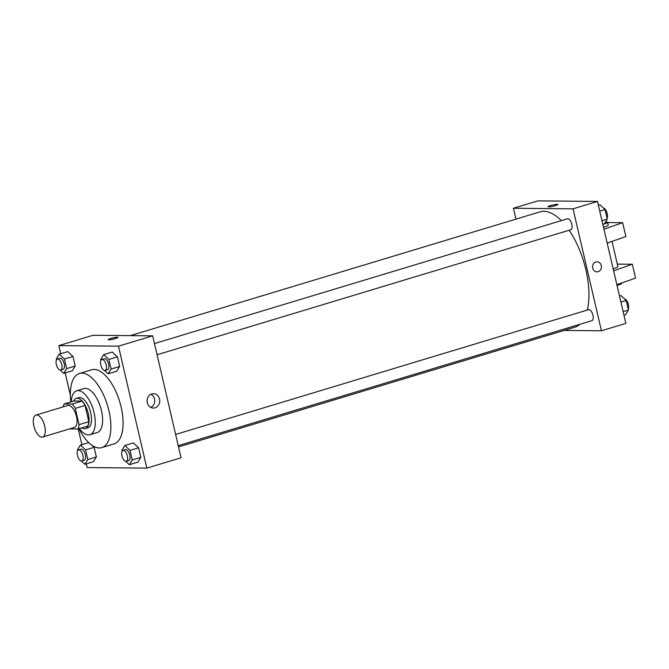 <?xml version="1.0" encoding="UTF-8"?>
<svg xmlns="http://www.w3.org/2000/svg" width="669" height="669" viewBox="0 0 669 669"><rect width="100%" height="100%" fill="white"/><g stroke="black" fill="none" stroke-linecap="round" stroke-linejoin="round"><path stroke-width="1" d="M41.871 437.15A11.473 5.227 73.2 0 1 34.06 426.797A11.473 5.227 73.2 0 1 35.967 415.081A11.473 5.227 73.2 0 1 44.288 424.556A11.473 5.227 73.2 0 1 42.607 437.049A11.473 5.227 73.2 0 1 41.871 437.15M35.967 415.081L67.745 405.481A11.473 5.227 73.2 0 1 76.065 414.956A11.473 5.227 73.2 0 1 74.376 427.449L42.607 437.049M64.182 403.959L73.958 401.007L81.911 401.082A15.404 7.016 73.2 0 1 85.047 405.439L88.826 421.704L79.051 424.656L75.271 408.391A15.404 7.016 73.2 0 0 72.135 404.034L64.182 403.959A15.404 7.016 73.2 0 0 63.254 406.844M79.051 424.656A15.404 7.016 73.2 0 1 77.939 428.98L69.986 428.904A15.404 7.016 73.2 0 1 69.894 428.804M88.826 421.704A15.404 7.016 73.2 0 1 87.714 426.019L77.939 428.98M81.677 427.851A15.772 7.183 -106.8 0 0 85.398 428.612A15.772 7.183 -106.8 0 0 87.714 411.435A15.772 7.183 -106.8 0 0 76.274 398.415A15.772 7.183 -106.8 0 0 73.598 401.116M76.274 398.415L78.716 397.67A15.772 7.183 73.2 0 1 90.164 410.699A15.772 7.183 73.2 0 1 87.84 427.876L85.398 428.612M85.047 405.439L75.271 408.391M81.911 401.082L72.135 404.034M79.377 428.545A22.947 10.453 -106.8 0 0 89.914 434.741A22.947 10.453 -106.8 0 0 93.284 409.754A22.947 10.453 -106.8 0 0 76.642 390.813A22.947 10.453 -106.8 0 0 71.299 401.81M89.914 434.741L97.248 432.525A22.947 10.453 -106.8 0 0 100.618 407.538A22.947 10.453 -106.8 0 0 83.976 388.597L76.642 390.813M78.9 428.687A38.718 17.637 -106.8 0 0 101.813 447.62A38.718 17.637 -106.8 0 0 107.5 405.456A38.718 17.637 -106.8 0 0 79.41 373.494A38.718 17.637 -106.8 0 0 70.822 401.952M79.41 373.494L91.636 369.806A38.718 17.637 73.2 0 1 119.718 401.768A38.718 17.637 73.2 0 1 114.031 443.932L101.813 447.62M60.143 370.057L63.714 373.394L72.26 370.802L75.212 366.043L72.98 356.443L67.795 351.601L59.24 354.185L56.296 358.952L56.497 359.822M104.59 370.484L108.161 373.812L116.715 371.228L119.667 366.47L117.435 356.87L112.25 352.028L103.695 354.612L100.743 359.37L100.952 360.248M86.343 463.843L87.204 467.556L146.837 468.124L118.463 346.182L58.83 345.614L60.72 353.742M65.186 372.942L70.354 395.153M78.206 428.896L81.877 444.642M81.292 460.958L84.863 464.294L93.417 461.71L96.369 456.944L94.128 447.344L91.77 445.144L94.128 447.344L85.582 449.928L80.397 445.094L77.445 449.852L77.646 450.722M125.747 461.384L129.318 464.712L137.873 462.128L140.816 457.37L138.583 447.77L133.399 442.928L124.852 445.512L121.9 450.27L122.101 451.149M146.837 468.124L181.056 457.78L152.674 335.838L93.05 335.278L58.83 345.614M152.674 335.838L118.463 346.182M155.041 407.822A7.192 6.339 -89.5 0 1 153.352 408.065A7.192 6.339 -89.5 0 1 147.088 400.815A7.192 6.339 -89.5 0 1 153.494 393.681A7.192 6.339 -89.5 0 1 159.715 399.97A7.192 6.339 -89.5 0 1 155.041 407.822M108.804 339.802A5.018 0.627 166.9 0 1 108.194 339.651A5.018 0.627 166.9 0 1 112.944 337.895A5.018 0.627 166.9 0 1 117.978 337.377A5.018 0.627 166.9 0 1 114.382 338.84A5.018 0.627 166.9 0 1 108.804 339.802M108.194 339.651A5.018 0.627 166.9 0 1 112.944 337.904A5.018 0.627 166.9 0 1 117.978 337.377M150.968 394.25A7.192 6.339 -89.5 0 1 154.723 400.89A7.192 6.339 -89.5 0 1 150.843 407.446M130.363 335.629L540 211.864A60.227 27.437 73.2 0 1 561.341 220.619M569.152 230.245A60.227 27.437 73.2 0 1 587.323 310.065M579.889 324.298A60.227 27.437 73.2 0 1 574.847 327.174L178.523 446.917M178.23 445.654L591.889 320.668A5.737 2.617 -106.8 0 0 592.843 314.815A5.737 2.617 -106.8 0 0 588.937 309.638A5.737 2.617 -106.8 0 0 588.569 309.688L175.629 434.457M154.472 343.557L567.412 218.788A5.737 2.617 73.2 0 1 571.577 223.521A5.737 2.617 73.2 0 1 570.732 229.768L157.081 354.754M564.109 330.419L601.431 330.77L573.049 208.828L513.424 208.26L515.95 219.131M601.431 330.77L625.866 323.386L597.492 201.444L537.859 200.876L513.424 208.26M555.387 205.617A5.018 0.627 166.9 0 1 548.12 206.729A5.018 0.627 166.9 0 1 552.87 204.982A5.018 0.627 166.9 0 1 557.904 204.455A5.018 0.627 166.9 0 1 555.387 205.617M597.492 201.444L573.049 208.828M557.904 204.455A5.018 0.627 -13.1 0 0 552.87 204.982A5.018 0.627 -13.1 0 0 548.12 206.729M596.965 271.865A5.018 4.424 90.5 0 0 601.289 265.551A5.018 4.424 -89.5 0 1 596.965 271.865A5.018 4.424 -89.5 0 1 592.592 266.806A5.018 4.424 -89.5 0 1 597.066 261.83A5.018 4.424 -89.5 0 1 601.297 265.551A5.018 4.424 90.5 0 0 597.066 261.83M603.956 229.224L622.655 222.685L625.875 236.542L607.184 243.081M613.164 268.771A8.605 1.079 -13.1 0 0 617.913 266.655L612.026 241.384M613.632 270.794L632.322 264.255L617.32 264.113M616.851 284.651L635.55 278.112L632.322 264.255M617.027 285.404A8.605 1.079 -13.1 0 0 621.777 283.28L621.702 282.954M603.488 227.201A8.605 1.079 -13.1 0 0 608.238 225.085L607.594 222.317A8.605 1.079 166.9 0 1 602.844 224.433M622.655 222.685L607.644 222.543M605.428 222.1A8.605 1.079 166.9 0 1 607.594 222.317M129.318 464.712L132.261 459.954L130.029 450.354L124.852 445.512M122.979 450.362L125.421 449.618A5.737 2.617 73.2 0 1 129.585 454.36A5.737 2.617 73.2 0 1 128.741 460.606L126.299 461.342A5.737 2.617 73.2 0 1 125.931 461.393A5.737 2.617 73.2 0 1 122.026 456.216A5.737 2.617 73.2 0 1 122.979 450.362A5.737 2.617 73.2 0 1 127.143 455.096A5.737 2.617 73.2 0 1 126.299 461.342M137.873 462.128L140.816 457.37L132.261 459.954M140.816 457.37L138.583 447.77L130.029 450.354M138.583 447.77L133.399 442.928M108.161 373.812L111.113 369.054L108.88 359.454L103.695 354.612M101.822 359.462L104.272 358.718A5.737 2.617 73.2 0 1 108.428 363.459A5.737 2.617 73.2 0 1 107.592 369.706L105.142 370.442A5.737 2.617 73.2 0 1 104.774 370.492A5.737 2.617 73.2 0 1 100.868 365.316A5.737 2.617 73.2 0 1 101.822 359.462A5.737 2.617 73.2 0 1 105.986 364.195A5.737 2.617 73.2 0 1 105.142 370.442M116.715 371.228L119.667 366.47L111.113 369.054M119.667 366.47L117.435 356.87L108.88 359.454M117.435 356.87L112.25 352.028M84.863 464.294L87.815 459.528L85.582 449.928M78.524 449.936L80.974 449.2A5.737 2.617 73.2 0 1 85.13 453.933A5.737 2.617 73.2 0 1 84.286 460.18L81.844 460.924A5.737 2.617 73.2 0 1 81.476 460.974A5.737 2.617 73.2 0 1 77.571 455.798A5.737 2.617 73.2 0 1 78.524 449.936A5.737 2.617 73.2 0 1 82.688 454.677A5.737 2.617 73.2 0 1 81.844 460.924M88.701 442.585L80.397 445.094M93.417 461.71L96.369 456.944L87.815 459.528M96.369 456.944L94.128 447.344M63.714 373.394L66.657 368.627L64.425 359.027L59.24 354.185M57.375 359.036L59.817 358.3A5.737 2.617 73.2 0 1 63.981 363.033A5.737 2.617 73.2 0 1 63.137 369.28L60.695 370.016A5.737 2.617 73.2 0 1 60.319 370.074A5.737 2.617 73.2 0 1 56.422 364.898A5.737 2.617 73.2 0 1 57.375 359.036A5.737 2.617 73.2 0 1 61.531 363.769A5.737 2.617 73.2 0 1 60.695 370.016M72.26 370.802L75.212 366.043L66.657 368.627M75.212 366.043L72.98 356.443L64.425 359.027M72.98 356.443L67.795 351.601M623.976 315.258L625.456 314.815L628.408 310.048L626.167 300.448L620.991 295.606L619.511 296.058M628.408 310.048L623.132 311.645M626.167 300.448L620.899 302.037M624.553 298.943A5.737 2.617 73.2 0 1 627.974 303.141A5.737 2.617 73.2 0 1 628.199 309.178M602.828 224.358L604.299 223.906L607.251 219.148L605.019 209.548L599.834 204.706L598.354 205.157M607.251 219.148L601.983 220.737M605.019 209.548L599.75 211.136M603.405 208.042A5.737 2.617 73.2 0 1 606.825 212.232A5.737 2.617 73.2 0 1 607.051 218.278"/></g></svg>
